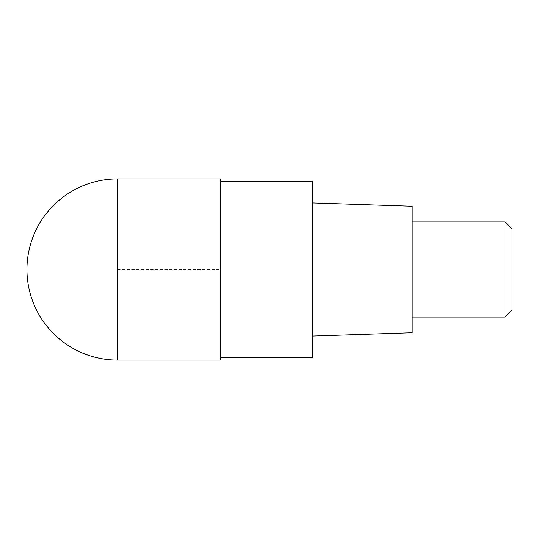 <?xml version="1.0" encoding="UTF-8"?>
<svg xmlns="http://www.w3.org/2000/svg" width="539" height="539" viewBox="0 0 539 539"><rect width="100%" height="100%" fill="white"/><g stroke="black" fill="none" stroke-linecap="round" stroke-linejoin="round"><path stroke-width="0.4" stroke-dasharray="2.69 2.02" d="M220.229 178.901L220.229 360.099M220.229 181.326L220.229 357.674L220.229 181.326M312.303 181.326L312.303 357.674M312.303 336.08L312.303 202.92L312.303 336.08M412.173 206.248L412.173 332.752M412.173 317.06L412.173 221.94L412.173 317.06M504.915 221.94L504.915 317.06M512.05 229.075L512.05 309.925M117.549 269.5L220.229 269.5L117.549 269.5M117.549 360.099L117.549 178.901"/><path stroke-width="0.81" d="M220.229 360.099L220.229 178.901L117.549 178.901L117.549 360.099L220.229 360.099M117.549 360.099A90.599 90.599 0 0 1 26.95 269.5A90.599 90.599 0 0 1 117.549 178.901M220.229 181.326L312.303 181.326L312.303 357.674L220.229 357.674M312.303 336.08L412.173 332.752L412.173 206.248L312.303 202.92M412.173 317.06L504.915 317.06L504.915 221.94L412.173 221.94M504.915 221.94L512.05 229.075L512.05 309.925L504.915 317.06"/></g></svg>
